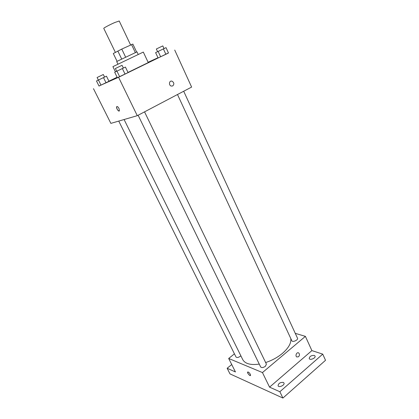 <?xml version="1.0" encoding="UTF-8"?>
<svg xmlns="http://www.w3.org/2000/svg" width="419" height="419" viewBox="0 0 419 419"><rect width="100%" height="100%" fill="white"/><g stroke="black" fill="none" stroke-linecap="round" stroke-linejoin="round"><path stroke-width="0.63" d="M130.618 44.995L119.216 20.992L114.727 22.542C109.773 24.684 103.367 28.11 103.776 28.387L115.372 52.375M117.095 61.357L113.298 53.522L121.767 49.081L132.849 44.079L136.604 52.008M121.693 59.048L117.828 51.018M135.327 52.574L131.529 44.571M125.632 57.141L121.767 49.081M117.922 64.107L116.702 61.593L117.655 61.064L136.997 51.872L138.191 54.397M127.999 72.435L148.258 62.572L143.314 52.076L112.905 66.647L115.45 71.864M99.015 86.047L108.982 81.281L106.468 76.179L96.485 80.961L99.015 86.047L106.023 82.742L103.483 77.609M117.116 77.222L108.93 81.181M98.989 85.995L118.561 77.274L168.454 52.925M157.989 57.733L148.111 62.269M117.351 77.714L128.073 72.587L125.422 67.087L122.364 68.548L114.68 72.23L117.351 77.714L125.045 74.084L122.364 68.548M158.094 57.963L168.485 52.993L166.024 47.64L155.611 52.626L158.094 57.963L165.872 54.292L163.389 48.903M93.474 88.666L110.873 123.38L137.28 115.681L118.561 77.274M118.98 108.453L119.415 110.768C118.86 112.287 115.963 108.097 116.65 106.766C117.205 106.164 117.985 106.725 118.98 108.453M137.28 115.681L191.619 87.073L174.718 50.044M172.728 85.937L171.345 86.084C168.501 85.471 169.103 80.322 171.921 81.15C174.163 82.527 174.43 84.125 172.728 85.937L171.345 86.084C168.496 85.471 169.098 80.322 171.921 81.15C174.163 82.533 174.43 84.125 172.728 85.942M119.206 111.009C117.598 110.459 116.749 109.045 116.65 106.766L116.864 106.526M290.796 338.536C291.378 343.051 288.591 348 282.437 353.385C277.593 357.397 271.994 360.45 265.646 362.545M259.272 364.106C250.599 365.289 245.084 363.786 242.737 359.602L124.092 119.525M177.488 94.516L291.818 340.736C292.52 342.622 298.485 339.956 297.5 338.196L183.695 91.248M240.852 355.783L240.344 356.26C238.343 357.596 236.887 357.831 235.986 356.967L118.75 121.086M144.539 111.857L266.405 364.116L265.421 366.279C263.263 367.735 261.676 367.955 260.649 366.944L138.123 115.235M234.436 353.851L228.685 358.47L262.456 372.57L305.393 336.363L295.259 333.335M262.456 372.57L269.558 387.151L279.861 391.734L282.909 398.05L229.973 373.879L227.145 368.264L235.452 371.962L228.685 358.47M250.316 374.293L250.557 375.387C250.248 376.519 247.147 373.093 247.598 372.119C248.252 371.732 249.158 372.454 250.316 374.293M282.909 398.05L325.526 360.293L322.74 354.128L311.888 350.598L305.393 336.363M269.558 387.151L311.888 350.598M298.574 356.747L296.793 356.957C294.882 355.825 296.856 351.651 298.679 352.96C299.753 354.086 299.716 355.349 298.574 356.747L296.793 356.957C294.882 355.825 296.856 351.651 298.674 352.96C299.753 354.086 299.716 355.349 298.569 356.747M250.468 375.518C249.001 375.141 248.043 374.01 247.598 372.114L247.687 371.988M231.733 364.546L227.145 368.264M283.302 382.4L283.956 382.982C285.119 385.019 278.954 387.994 278.085 385.815C278.384 383.395 280.122 382.254 283.302 382.4M314.271 355.432L315.036 356.05C316.094 357.983 309.992 360.628 309.227 358.575C309.521 356.407 311.202 355.364 314.271 355.432M279.861 391.734L322.74 354.128M160.639 56.795L158.141 51.417M165.872 54.292L168.485 52.993M164.033 48.588L162.797 45.907L161.158 46.677L156.35 48.997L157.596 51.678M119.64 76.672L116.953 71.141M125.045 74.084L128.073 72.587M123.38 68.061L122.049 65.306L120.138 66.207L115.372 68.507L116.712 71.256M101 85.146L98.455 80.019M106.023 82.742L108.982 81.281M104.582 77.08L103.32 74.524L101.445 75.41L97.093 77.51L98.36 80.06"/></g></svg>
